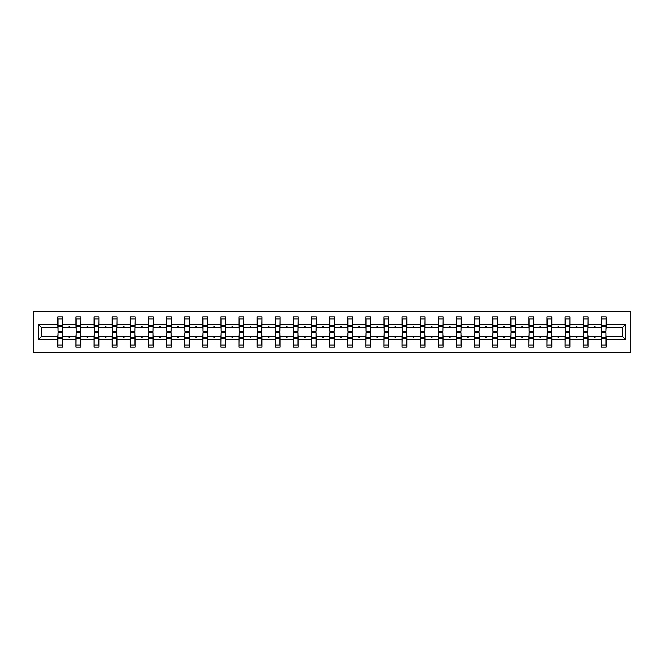 <?xml version="1.0" encoding="UTF-8"?>
<svg xmlns="http://www.w3.org/2000/svg" width="664" height="664" viewBox="0 0 664 664"><rect width="100%" height="100%" fill="white"/><g stroke="black" fill="none" stroke-linecap="round" stroke-linejoin="round"><path stroke-width="1" d="M33.2 352.327L630.8 352.327L630.8 311.673L33.2 311.673L33.2 352.327M601.534 334.556L601.302 336.299L588.063 336.299L587.831 334.556M625.339 339.312L622.326 336.299L622.326 327.701L625.339 324.688L625.339 339.312L606.182 339.312L606.182 347.098L601.302 347.098L601.302 336.299M622.326 327.701L606.182 327.701L606.182 316.902L601.302 316.902L601.302 324.688L588.063 324.688L587.831 329.444M601.534 329.444L601.302 324.688M583.415 334.556L583.191 336.299L569.944 336.299L569.712 334.556M601.302 339.312L588.063 339.312L588.063 347.098L583.191 347.098L583.191 336.299M588.063 324.688L588.063 316.902L583.191 316.902L583.191 324.688L569.944 324.688L569.712 329.444M583.415 329.444L583.191 324.688M565.305 334.556L565.072 336.299L551.834 336.299L551.601 334.556M583.191 339.312L569.944 339.312L569.944 347.098L565.072 347.098L565.072 336.299M569.944 324.688L569.944 316.902L565.072 316.902L565.072 324.688L551.834 324.688L551.601 329.444M565.305 329.444L565.072 324.688M547.186 334.556L546.953 336.299L533.715 336.299L533.482 334.556M565.072 339.312L551.834 339.312L551.834 347.098L546.953 347.098L546.953 336.299M551.834 324.688L551.834 316.902L546.953 316.902L546.953 324.688L533.715 324.688L533.482 329.444M547.186 329.444L546.953 324.688M529.067 334.556L528.843 336.299L515.596 336.299L515.364 334.556M546.953 339.312L533.715 339.312L533.715 347.098L528.843 347.098L528.843 336.299M533.715 324.688L533.715 316.902L528.843 316.902L528.843 324.688L515.596 324.688L515.364 329.444M529.067 329.444L528.843 324.688M510.956 334.556L510.724 336.299L497.485 336.299L497.253 334.556M528.843 339.312L515.596 339.312L515.596 347.098L510.724 347.098L510.724 336.299M515.596 324.688L515.596 316.902L510.724 316.902L510.724 324.688L497.485 324.688L497.253 329.444M510.956 329.444L510.724 324.688M492.837 334.556L492.605 336.299L479.366 336.299L479.134 334.556M510.724 339.312L497.485 339.312L497.485 347.098L492.605 347.098L492.605 336.299M497.485 324.688L497.485 316.902L492.605 316.902L492.605 324.688L479.366 324.688L479.134 329.444M492.837 329.444L492.605 324.688M474.719 334.556L474.494 336.299L461.248 336.299L461.024 334.556M492.605 339.312L479.366 339.312L479.366 347.098L474.494 347.098L474.494 336.299M479.366 324.688L479.366 316.902L474.494 316.902L474.494 324.688L461.248 324.688L461.024 329.444M474.719 329.444L474.494 324.688M456.608 334.556L456.375 336.299L443.137 336.299L442.905 334.556M474.494 339.312L461.248 339.312L461.248 347.098L456.375 347.098L456.375 336.299M461.248 324.688L461.248 316.902L456.375 316.902L456.375 324.688L443.137 324.688L442.905 329.444M456.608 329.444L456.375 324.688M438.489 334.556L438.257 336.299L425.018 336.299L424.786 334.556M456.375 339.312L443.137 339.312L443.137 347.098L438.257 347.098L438.257 336.299M443.137 324.688L443.137 316.902L438.257 316.902L438.257 324.688L425.018 324.688L424.786 329.444M438.489 329.444L438.257 324.688M420.37 334.556L420.146 336.299L406.899 336.299L406.675 334.556M438.257 339.312L425.018 339.312L425.018 347.098L420.146 347.098L420.146 336.299M425.018 324.688L425.018 316.902L420.146 316.902L420.146 324.688L406.899 324.688L406.675 329.444M420.37 329.444L420.146 324.688M402.259 334.556L402.027 336.299L388.789 336.299L388.556 334.556M420.146 339.312L406.899 339.312L406.899 347.098L402.027 347.098L402.027 336.299M406.899 324.688L406.899 316.902L402.027 316.902L402.027 324.688L388.789 324.688L388.556 329.444M402.259 329.444L402.027 324.688M384.141 334.556L383.908 336.299L370.67 336.299L370.437 334.556M402.027 339.312L388.789 339.312L388.789 347.098L383.908 347.098L383.908 336.299M388.789 324.688L388.789 316.902L383.908 316.902L383.908 324.688L370.67 324.688L370.437 329.444M384.141 329.444L383.908 324.688M366.022 334.556L365.798 336.299L352.551 336.299L352.327 334.556M383.908 339.312L370.67 339.312L370.67 347.098L365.798 347.098L365.798 336.299M370.67 324.688L370.67 316.902L365.798 316.902L365.798 324.688L352.551 324.688L352.327 329.444M366.022 329.444L365.798 324.688M347.911 334.556L347.679 336.299L334.44 336.299L334.208 334.556M365.798 339.312L352.551 339.312L352.551 347.098L347.679 347.098L347.679 336.299M352.551 324.688L352.551 316.902L347.679 316.902L347.679 324.688L334.44 324.688L334.208 329.444M347.911 329.444L347.679 324.688M329.792 334.556L329.56 336.299L316.321 336.299L316.089 334.556M347.679 339.312L334.44 339.312L334.44 347.098L329.56 347.098L329.56 336.299M334.44 324.688L334.44 316.902L329.56 316.902L329.56 324.688L316.321 324.688L316.089 329.444M329.792 329.444L329.56 324.688M311.673 334.556L311.449 336.299L298.202 336.299L297.978 334.556M329.56 339.312L316.321 339.312L316.321 347.098L311.449 347.098L311.449 336.299M316.321 324.688L316.321 316.902L311.449 316.902L311.449 324.688L298.202 324.688L297.978 329.444M311.673 329.444L311.449 324.688M293.563 334.556L293.33 336.299L280.092 336.299L279.859 334.556M311.449 339.312L298.202 339.312L298.202 347.098L293.33 347.098L293.33 336.299M298.202 324.688L298.202 316.902L293.33 316.902L293.33 324.688L280.092 324.688L279.859 329.444M293.563 329.444L293.33 324.688M275.444 334.556L275.211 336.299L261.973 336.299L261.74 334.556M293.33 339.312L280.092 339.312L280.092 347.098L275.211 347.098L275.211 336.299M280.092 324.688L280.092 316.902L275.211 316.902L275.211 324.688L261.973 324.688L261.74 329.444M275.444 329.444L275.211 324.688M257.325 334.556L257.101 336.299L243.854 336.299L243.63 334.556M275.211 339.312L261.973 339.312L261.973 347.098L257.101 347.098L257.101 336.299M261.973 324.688L261.973 316.902L257.101 316.902L257.101 324.688L243.854 324.688L243.63 329.444M257.325 329.444L257.101 324.688M239.214 334.556L238.982 336.299L225.743 336.299L225.511 334.556M257.101 339.312L243.854 339.312L243.854 347.098L238.982 347.098L238.982 336.299M243.854 324.688L243.854 316.902L238.982 316.902L238.982 324.688L225.743 324.688L225.511 329.444M239.214 329.444L238.982 324.688M221.095 334.556L220.863 336.299L207.624 336.299L207.392 334.556M238.982 339.312L225.743 339.312L225.743 347.098L220.863 347.098L220.863 336.299M225.743 324.688L225.743 316.902L220.863 316.902L220.863 324.688L207.624 324.688L207.392 329.444M221.095 329.444L220.863 324.688M202.976 334.556L202.752 336.299L189.506 336.299L189.281 334.556M220.863 339.312L207.624 339.312L207.624 347.098L202.752 347.098L202.752 336.299M207.624 324.688L207.624 316.902L202.752 316.902L202.752 324.688L189.506 324.688L189.281 329.444M202.976 329.444L202.752 324.688M184.866 334.556L184.633 336.299L171.395 336.299L171.163 334.556M202.752 339.312L189.506 339.312L189.506 347.098L184.633 347.098L184.633 336.299M189.506 324.688L189.506 316.902L184.633 316.902L184.633 324.688L171.395 324.688L171.163 329.444M184.866 329.444L184.633 324.688M166.747 334.556L166.515 336.299L153.276 336.299L153.044 334.556M184.633 339.312L171.395 339.312L171.395 347.098L166.515 347.098L166.515 336.299M171.395 324.688L171.395 316.902L166.515 316.902L166.515 324.688L153.276 324.688L153.044 329.444M166.747 329.444L166.515 324.688M148.636 334.556L148.404 336.299L135.157 336.299L134.933 334.556M166.515 339.312L153.276 339.312L153.276 347.098L148.404 347.098L148.404 336.299M153.276 324.688L153.276 316.902L148.404 316.902L148.404 324.688L135.157 324.688L134.933 329.444M148.636 329.444L148.404 324.688M130.517 334.556L130.285 336.299L117.047 336.299L116.814 334.556M148.404 339.312L135.157 339.312L135.157 347.098L130.285 347.098L130.285 336.299M135.157 324.688L135.157 316.902L130.285 316.902L130.285 324.688L117.047 324.688L116.814 329.444M130.517 329.444L130.285 324.688M112.399 334.556L112.166 336.299L98.928 336.299L98.695 334.556M130.285 339.312L117.047 339.312L117.047 347.098L112.166 347.098L112.166 336.299M117.047 324.688L117.047 316.902L112.166 316.902L112.166 324.688L98.928 324.688L98.695 329.444M112.399 329.444L112.166 324.688M94.288 334.556L94.056 336.299L80.809 336.299L80.585 334.556M112.166 339.312L98.928 339.312L98.928 347.098L94.056 347.098L94.056 336.299M98.928 324.688L98.928 316.902L94.056 316.902L94.056 324.688L80.809 324.688L80.585 329.444M94.288 329.444L94.056 324.688M76.169 334.556L75.937 336.299L62.698 336.299L62.698 347.098L57.818 347.098L57.818 336.299L41.674 336.299L38.661 339.312L38.661 324.688L41.674 327.701L41.674 336.299M94.056 339.312L80.809 339.312L80.809 347.098L75.937 347.098L75.937 336.299M80.809 324.688L80.809 316.902L75.937 316.902L75.937 324.688L62.698 324.688L62.698 316.902L57.818 316.902L57.818 324.688L38.661 324.688M76.169 329.444L75.937 324.688M58.05 334.556L57.818 336.299M58.05 329.444L57.818 324.688M605.95 334.556L606.182 339.312M606.182 327.701L605.95 329.444M588.063 339.312L588.063 336.299M569.944 339.312L569.944 336.299M551.834 339.312L551.834 336.299M533.715 339.312L533.715 336.299M515.596 339.312L515.596 336.299M497.485 339.312L497.485 336.299M479.366 339.312L479.366 336.299M461.248 339.312L461.248 336.299M443.137 339.312L443.137 336.299M425.018 339.312L425.018 336.299M406.899 339.312L406.899 336.299M388.789 339.312L388.789 336.299M370.67 339.312L370.67 336.299M352.551 339.312L352.551 336.299M334.44 339.312L334.44 336.299M316.321 339.312L316.321 336.299M298.202 339.312L298.202 336.299M280.092 339.312L280.092 336.299M261.973 339.312L261.973 336.299M243.854 339.312L243.854 336.299M225.743 339.312L225.743 336.299M207.624 339.312L207.624 336.299M189.506 339.312L189.506 336.299M171.395 339.312L171.395 336.299M153.276 339.312L153.276 336.299M135.157 339.312L135.157 336.299M117.047 339.312L117.047 336.299M98.928 339.312L98.928 336.299M80.809 339.312L80.809 336.299M625.339 324.688L606.182 324.688M75.937 339.312L62.698 339.312M57.818 339.312L38.661 339.312M593.973 327.701L595.4 327.701L594.977 326.539L594.396 326.539L593.973 327.701L588.063 327.701M601.302 327.701L595.4 327.701M593.973 336.299L594.396 337.461L594.977 337.461L595.4 336.299M575.854 327.701L577.282 327.701L576.858 326.539L576.277 326.539L575.854 327.701L569.944 327.701M583.191 327.701L577.282 327.701M575.854 336.299L576.277 337.461L576.858 337.461L577.282 336.299M557.735 327.701L559.163 327.701L558.739 326.539L558.158 326.539L557.735 327.701L551.834 327.701M565.072 327.701L559.163 327.701M557.735 336.299L558.158 337.461L558.739 337.461L559.163 336.299M539.625 327.701L541.052 327.701L540.629 326.539L540.048 326.539L539.625 327.701L533.715 327.701M546.953 327.701L541.052 327.701M539.625 336.299L540.048 337.461L540.629 337.461L541.052 336.299M521.506 327.701L522.933 327.701L522.51 326.539L521.929 326.539L521.506 327.701L515.596 327.701M528.843 327.701L522.933 327.701M521.506 336.299L521.929 337.461L522.51 337.461L522.933 336.299M503.387 327.701L504.814 327.701L504.391 326.539L503.81 326.539L503.387 327.701L497.485 327.701M510.724 327.701L504.814 327.701M503.387 336.299L503.81 337.461L504.391 337.461L504.814 336.299M485.276 327.701L486.704 327.701L486.28 326.539L485.699 326.539L485.276 327.701L479.366 327.701M492.605 327.701L486.704 327.701M485.276 336.299L485.699 337.461L486.28 337.461L486.704 336.299M467.157 327.701L468.585 327.701L468.161 326.539L467.58 326.539L467.157 327.701L461.248 327.701M474.494 327.701L468.585 327.701M467.157 336.299L467.58 337.461L468.161 337.461L468.585 336.299M449.038 327.701L450.466 327.701L450.043 326.539L449.462 326.539L449.038 327.701L443.137 327.701M456.375 327.701L450.466 327.701M449.038 336.299L449.462 337.461L450.043 337.461L450.466 336.299M430.928 327.701L432.355 327.701L431.932 326.539L431.351 326.539L430.928 327.701L425.018 327.701M438.257 327.701L432.355 327.701M430.928 336.299L431.351 337.461L431.932 337.461L432.355 336.299M412.809 327.701L414.236 327.701L413.813 326.539L413.232 326.539L412.809 327.701L406.899 327.701M420.146 327.701L414.236 327.701M412.809 336.299L413.232 337.461L413.813 337.461L414.236 336.299M394.69 327.701L396.118 327.701L395.694 326.539L395.113 326.539L394.69 327.701L388.789 327.701M402.027 327.701L396.118 327.701M394.69 336.299L395.113 337.461L395.694 337.461L396.118 336.299M376.579 327.701L378.007 327.701L377.584 326.539L377.003 326.539L376.579 327.701L370.67 327.701M383.908 327.701L378.007 327.701M376.579 336.299L377.003 337.461L377.584 337.461L378.007 336.299M358.46 327.701L359.888 327.701L359.465 326.539L358.884 326.539L358.46 327.701L352.551 327.701M365.798 327.701L359.888 327.701M358.46 336.299L358.884 337.461L359.465 337.461L359.888 336.299M340.341 327.701L341.769 327.701L341.346 326.539L340.765 326.539L340.341 327.701L334.44 327.701M347.679 327.701L341.769 327.701M340.341 336.299L340.765 337.461L341.346 337.461L341.769 336.299M322.231 327.701L323.658 327.701L323.235 326.539L322.654 326.539L322.231 327.701L316.321 327.701M329.56 327.701L323.658 327.701M322.231 336.299L322.654 337.461L323.235 337.461L323.658 336.299M304.112 327.701L305.54 327.701L305.116 326.539L304.535 326.539L304.112 327.701L298.202 327.701M311.449 327.701L305.54 327.701M304.112 336.299L304.535 337.461L305.116 337.461L305.54 336.299M285.993 327.701L287.421 327.701L286.997 326.539L286.416 326.539L285.993 327.701L280.092 327.701M293.33 327.701L287.421 327.701M285.993 336.299L286.416 337.461L286.997 337.461L287.421 336.299M267.882 327.701L269.31 327.701L268.887 326.539L268.306 326.539L267.882 327.701L261.973 327.701M275.211 327.701L269.31 327.701M267.882 336.299L268.306 337.461L268.887 337.461L269.31 336.299M249.764 327.701L251.191 327.701L250.768 326.539L250.187 326.539L249.764 327.701L243.854 327.701M257.101 327.701L251.191 327.701M249.764 336.299L250.187 337.461L250.768 337.461L251.191 336.299M231.645 327.701L233.072 327.701L232.649 326.539L232.068 326.539L231.645 327.701L225.743 327.701M238.982 327.701L233.072 327.701M231.645 336.299L232.068 337.461L232.649 337.461L233.072 336.299M213.534 327.701L214.962 327.701L214.538 326.539L213.957 326.539L213.534 327.701L207.624 327.701M220.863 327.701L214.962 327.701M213.534 336.299L213.957 337.461L214.538 337.461L214.962 336.299M195.415 327.701L196.843 327.701L196.419 326.539L195.838 326.539L195.415 327.701L189.506 327.701M202.752 327.701L196.843 327.701M195.415 336.299L195.838 337.461L196.419 337.461L196.843 336.299M177.296 327.701L178.724 327.701L178.301 326.539L177.72 326.539L177.296 327.701L171.395 327.701M184.633 327.701L178.724 327.701M177.296 336.299L177.72 337.461L178.301 337.461L178.724 336.299M159.186 327.701L160.613 327.701L160.19 326.539L159.609 326.539L159.186 327.701L153.276 327.701M166.515 327.701L160.613 327.701M159.186 336.299L159.609 337.461L160.19 337.461L160.613 336.299M141.067 327.701L142.494 327.701L142.071 326.539L141.49 326.539L141.067 327.701L135.157 327.701M148.404 327.701L142.494 327.701M141.067 336.299L141.49 337.461L142.071 337.461L142.494 336.299M122.948 327.701L124.375 327.701L123.952 326.539L123.371 326.539L122.948 327.701L117.047 327.701M130.285 327.701L124.375 327.701M122.948 336.299L123.371 337.461L123.952 337.461L124.375 336.299M104.837 327.701L106.265 327.701L105.842 326.539L105.261 326.539L104.837 327.701L98.928 327.701M112.166 327.701L106.265 327.701M104.837 336.299L105.261 337.461L105.842 337.461L106.265 336.299M86.718 327.701L88.146 327.701L87.723 326.539L87.142 326.539L86.718 327.701L80.809 327.701M94.056 327.701L88.146 327.701M86.718 336.299L87.142 337.461L87.723 337.461L88.146 336.299M68.6 327.701L70.027 327.701L69.604 326.539L69.023 326.539L68.6 327.701L62.698 327.701L62.698 324.688M75.937 327.701L70.027 327.701M68.6 336.299L69.023 337.461L69.604 337.461L70.027 336.299M62.466 334.556L62.698 336.299M62.698 327.701L62.466 329.444M57.818 327.701L41.674 327.701M622.326 336.299L606.182 336.299M58.05 326.597L58.05 318.936L62.698 318.936L62.466 331.245L58.05 331.245L58.05 326.597L62.466 326.597M62.466 337.403L62.466 345.064L57.818 345.064L58.05 332.755L62.466 332.755L62.466 337.403L58.05 337.403M76.169 326.597L76.169 318.936L80.809 318.936L80.585 331.245L76.169 331.245L76.169 326.597L80.585 326.597M80.585 337.403L80.585 345.064L75.937 345.064L76.169 332.755L80.585 332.755L80.585 337.403L76.169 337.403M94.288 326.597L94.288 318.936L98.928 318.936L98.695 331.245L94.288 331.245L94.288 326.597L98.695 326.597M98.695 337.403L98.695 345.064L94.056 345.064L94.288 332.755L98.695 332.755L98.695 337.403L94.288 337.403M112.399 326.597L112.399 318.936L117.047 318.936L116.814 331.245L112.399 331.245L112.399 326.597L116.814 326.597M116.814 337.403L116.814 345.064L112.166 345.064L112.399 332.755L116.814 332.755L116.814 337.403L112.399 337.403M130.517 326.597L130.517 318.936L135.157 318.936L134.933 331.245L130.517 331.245L130.517 326.597L134.933 326.597M134.933 337.403L134.933 345.064L130.285 345.064L130.517 332.755L134.933 332.755L134.933 337.403L130.517 337.403M148.636 326.597L148.636 318.936L153.276 318.936L153.044 331.245L148.636 331.245L148.636 326.597L153.044 326.597M153.044 337.403L153.044 345.064L148.404 345.064L148.636 332.755L153.044 332.755L153.044 337.403L148.636 337.403M166.747 326.597L166.747 318.936L171.395 318.936L171.163 331.245L166.747 331.245L166.747 326.597L171.163 326.597M171.163 337.403L171.163 345.064L166.515 345.064L166.747 332.755L171.163 332.755L171.163 337.403L166.747 337.403M184.866 326.597L184.866 318.936L189.506 318.936L189.281 331.245L184.866 331.245L184.866 326.597L189.281 326.597M189.281 337.403L189.281 345.064L184.633 345.064L184.866 332.755L189.281 332.755L189.281 337.403L184.866 337.403M202.976 326.597L202.976 318.936L207.624 318.936L207.392 331.245L202.976 331.245L202.976 326.597L207.392 326.597M207.392 337.403L207.392 345.064L202.752 345.064L202.976 332.755L207.392 332.755L207.392 337.403L202.976 337.403M221.095 326.597L221.095 318.936L225.743 318.936L225.511 331.245L221.095 331.245L221.095 326.597L225.511 326.597M225.511 337.403L225.511 345.064L220.863 345.064L221.095 332.755L225.511 332.755L225.511 337.403L221.095 337.403M239.214 326.597L239.214 318.936L243.854 318.936L243.63 331.245L239.214 331.245L239.214 326.597L243.63 326.597M243.63 337.403L243.63 345.064L238.982 345.064L239.214 332.755L243.63 332.755L243.63 337.403L239.214 337.403M257.325 326.597L257.325 318.936L261.973 318.936L261.74 331.245L257.325 331.245L257.325 326.597L261.74 326.597M261.74 337.403L261.74 345.064L257.101 345.064L257.325 332.755L261.74 332.755L261.74 337.403L257.325 337.403M275.444 326.597L275.444 318.936L280.092 318.936L279.859 331.245L275.444 331.245L275.444 326.597L279.859 326.597M279.859 337.403L279.859 345.064L275.211 345.064L275.444 332.755L279.859 332.755L279.859 337.403L275.444 337.403M293.563 326.597L293.563 318.936L298.202 318.936L297.978 331.245L293.563 331.245L293.563 326.597L297.978 326.597M297.978 337.403L297.978 345.064L293.33 345.064L293.563 332.755L297.978 332.755L297.978 337.403L293.563 337.403M311.673 326.597L311.673 318.936L316.321 318.936L316.089 331.245L311.673 331.245L311.673 326.597L316.089 326.597M316.089 337.403L316.089 345.064L311.449 345.064L311.673 332.755L316.089 332.755L316.089 337.403L311.673 337.403M329.792 326.597L329.792 318.936L334.44 318.936L334.208 331.245L329.792 331.245L329.792 326.597L334.208 326.597M334.208 337.403L334.208 345.064L329.56 345.064L329.792 332.755L334.208 332.755L334.208 337.403L329.792 337.403M347.911 326.597L347.911 318.936L352.551 318.936L352.327 331.245L347.911 331.245L347.911 326.597L352.327 326.597M352.327 337.403L352.327 345.064L347.679 345.064L347.911 332.755L352.327 332.755L352.327 337.403L347.911 337.403M366.022 326.597L366.022 318.936L370.67 318.936L370.437 331.245L366.022 331.245L366.022 326.597L370.437 326.597M370.437 337.403L370.437 345.064L365.798 345.064L366.022 332.755L370.437 332.755L370.437 337.403L366.022 337.403M384.141 326.597L384.141 318.936L388.789 318.936L388.556 331.245L384.141 331.245L384.141 326.597L388.556 326.597M388.556 337.403L388.556 345.064L383.908 345.064L384.141 332.755L388.556 332.755L388.556 337.403L384.141 337.403M402.259 326.597L402.259 318.936L406.899 318.936L406.675 331.245L402.259 331.245L402.259 326.597L406.675 326.597M406.675 337.403L406.675 345.064L402.027 345.064L402.259 332.755L406.675 332.755L406.675 337.403L402.259 337.403M420.37 326.597L420.37 318.936L425.018 318.936L424.786 331.245L420.37 331.245L420.37 326.597L424.786 326.597M424.786 337.403L424.786 345.064L420.146 345.064L420.37 332.755L424.786 332.755L424.786 337.403L420.37 337.403M438.489 326.597L438.489 318.936L443.137 318.936L442.905 331.245L438.489 331.245L438.489 326.597L442.905 326.597M442.905 337.403L442.905 345.064L438.257 345.064L438.489 332.755L442.905 332.755L442.905 337.403L438.489 337.403M456.608 326.597L456.608 318.936L461.248 318.936L461.024 331.245L456.608 331.245L456.608 326.597L461.024 326.597M461.024 337.403L461.024 345.064L456.375 345.064L456.608 332.755L461.024 332.755L461.024 337.403L456.608 337.403M474.719 326.597L474.719 318.936L479.366 318.936L479.134 331.245L474.719 331.245L474.719 326.597L479.134 326.597M479.134 337.403L479.134 345.064L474.494 345.064L474.719 332.755L479.134 332.755L479.134 337.403L474.719 337.403M492.837 326.597L492.837 318.936L497.485 318.936L497.253 331.245L492.837 331.245L492.837 326.597L497.253 326.597M497.253 337.403L497.253 345.064L492.605 345.064L492.837 332.755L497.253 332.755L497.253 337.403L492.837 337.403M510.956 326.597L510.956 318.936L515.596 318.936L515.364 331.245L510.956 331.245L510.956 326.597L515.364 326.597M515.364 337.403L515.364 345.064L510.724 345.064L510.956 332.755L515.364 332.755L515.364 337.403L510.956 337.403M529.067 326.597L529.067 318.936L533.715 318.936L533.482 331.245L529.067 331.245L529.067 326.597L533.482 326.597M533.482 337.403L533.482 345.064L528.843 345.064L529.067 332.755L533.482 332.755L533.482 337.403L529.067 337.403M547.186 326.597L547.186 318.936L551.834 318.936L551.601 331.245L547.186 331.245L547.186 326.597L551.601 326.597M551.601 337.403L551.601 345.064L546.953 345.064L547.186 332.755L551.601 332.755L551.601 337.403L547.186 337.403M565.305 326.597L565.305 318.936L569.944 318.936L569.712 331.245L565.305 331.245L565.305 326.597L569.712 326.597M569.712 337.403L569.712 345.064L565.072 345.064L565.305 332.755L569.712 332.755L569.712 337.403L565.305 337.403M583.415 326.597L583.415 318.936L588.063 318.936L587.831 331.245L583.415 331.245L583.415 326.597L587.831 326.597M587.831 337.403L587.831 345.064L583.191 345.064L583.415 332.755L587.831 332.755L587.831 337.403L583.415 337.403M601.534 326.597L601.534 318.936L606.182 318.936L605.95 331.245L601.534 331.245L601.534 326.597L605.95 326.597M605.95 337.403L605.95 345.064L601.302 345.064L601.534 332.755L605.95 332.755L605.95 337.403L601.534 337.403M62.466 338.101L58.05 338.101M58.05 325.899L62.466 325.899M76.169 325.899L80.585 325.899M94.288 325.899L98.695 325.899M80.585 338.101L76.169 338.101M98.695 338.101L94.288 338.101M112.399 325.899L116.814 325.899M130.517 325.899L134.933 325.899M116.814 338.101L112.399 338.101M134.933 338.101L130.517 338.101M148.636 325.899L153.044 325.899M153.044 338.101L148.636 338.101M166.747 325.899L171.163 325.899M171.163 338.101L166.747 338.101M184.866 325.899L189.281 325.899M189.281 338.101L184.866 338.101M202.976 325.899L207.392 325.899M207.392 338.101L202.976 338.101M221.095 325.899L225.511 325.899M225.511 338.101L221.095 338.101M239.214 325.899L243.63 325.899M243.63 338.101L239.214 338.101M257.325 325.899L261.74 325.899M261.74 338.101L257.325 338.101M275.444 325.899L279.859 325.899M279.859 338.101L275.444 338.101M293.563 325.899L297.978 325.899M297.978 338.101L293.563 338.101M311.673 325.899L316.089 325.899M316.089 338.101L311.673 338.101M329.792 325.899L334.208 325.899M334.208 338.101L329.792 338.101M347.911 325.899L352.327 325.899M352.327 338.101L347.911 338.101M366.022 325.899L370.437 325.899M370.437 338.101L366.022 338.101M384.141 325.899L388.556 325.899M388.556 338.101L384.141 338.101M402.259 325.899L406.675 325.899M406.675 338.101L402.259 338.101M420.37 325.899L424.786 325.899M424.786 338.101L420.37 338.101M438.489 325.899L442.905 325.899M442.905 338.101L438.489 338.101M456.608 325.899L461.024 325.899M461.024 338.101L456.608 338.101M474.719 325.899L479.134 325.899M479.134 338.101L474.719 338.101M492.837 325.899L497.253 325.899M497.253 338.101L492.837 338.101M510.956 325.899L515.364 325.899M515.364 338.101L510.956 338.101M529.067 325.899L533.482 325.899M533.482 338.101L529.067 338.101M547.186 325.899L551.601 325.899M551.601 338.101L547.186 338.101M565.305 325.899L569.712 325.899M569.712 338.101L565.305 338.101M583.415 325.899L587.831 325.899M587.831 338.101L583.415 338.101M601.534 325.899L605.95 325.899M605.95 338.101L601.534 338.101M62.466 338.275L58.05 338.275M58.05 325.725L62.466 325.725M76.169 325.725L80.585 325.725M94.288 325.725L98.695 325.725M80.585 338.275L76.169 338.275M98.695 338.275L94.288 338.275M112.399 325.725L116.814 325.725M130.517 325.725L134.933 325.725M116.814 338.275L112.399 338.275M134.933 338.275L130.517 338.275M148.636 325.725L153.044 325.725M153.044 338.275L148.636 338.275M166.747 325.725L171.163 325.725M171.163 338.275L166.747 338.275M184.866 325.725L189.281 325.725M189.281 338.275L184.866 338.275M202.976 325.725L207.392 325.725M207.392 338.275L202.976 338.275M221.095 325.725L225.511 325.725M225.511 338.275L221.095 338.275M239.214 325.725L243.63 325.725M243.63 338.275L239.214 338.275M257.325 325.725L261.74 325.725M261.74 338.275L257.325 338.275M275.444 325.725L279.859 325.725M279.859 338.275L275.444 338.275M293.563 325.725L297.978 325.725M297.978 338.275L293.563 338.275M311.673 325.725L316.089 325.725M316.089 338.275L311.673 338.275M329.792 325.725L334.208 325.725M334.208 338.275L329.792 338.275M347.911 325.725L352.327 325.725M352.327 338.275L347.911 338.275M366.022 325.725L370.437 325.725M370.437 338.275L366.022 338.275M384.141 325.725L388.556 325.725M388.556 338.275L384.141 338.275M402.259 325.725L406.675 325.725M406.675 338.275L402.259 338.275M420.37 325.725L424.786 325.725M424.786 338.275L420.37 338.275M438.489 325.725L442.905 325.725M442.905 338.275L438.489 338.275M456.608 325.725L461.024 325.725M461.024 338.275L456.608 338.275M474.719 325.725L479.134 325.725M479.134 338.275L474.719 338.275M492.837 325.725L497.253 325.725M497.253 338.275L492.837 338.275M510.956 325.725L515.364 325.725M515.364 338.275L510.956 338.275M529.067 325.725L533.482 325.725M533.482 338.275L529.067 338.275M547.186 325.725L551.601 325.725M551.601 338.275L547.186 338.275M565.305 325.725L569.712 325.725M569.712 338.275L565.305 338.275M583.415 325.725L587.831 325.725M587.831 338.275L583.415 338.275M601.534 325.725L605.95 325.725M605.95 338.275L601.534 338.275"/></g></svg>
